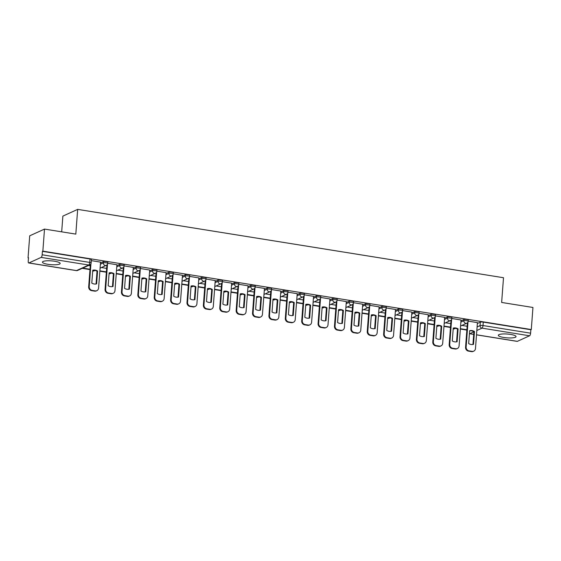 <?xml version="1.0" encoding="UTF-8"?>
<svg xmlns="http://www.w3.org/2000/svg" width="561" height="561" viewBox="0 0 561 561"><rect width="100%" height="100%" fill="white"/><g stroke="black" fill="none" stroke-linecap="round" stroke-linejoin="round"><path stroke-width="0.84" d="M107.796 262.176A2.279 0.491 -175.7 0 0 106.387 261.615A2.279 0.491 -175.7 0 0 103.427 261.664L103.336 262.885A2.279 0.491 4.3 0 1 106.295 262.836A2.279 0.491 4.3 0 1 107.705 263.397L107.796 262.176M124.184 264.806A2.279 0.491 -175.7 0 0 122.775 264.245A2.279 0.491 -175.7 0 0 119.809 264.294L119.717 265.514A2.279 0.491 4.3 0 1 122.684 265.465A2.279 0.491 4.3 0 1 124.093 266.026L124.184 264.806M140.573 267.436A2.279 0.491 -175.7 0 0 139.163 266.875A2.279 0.491 -175.7 0 0 136.197 266.931L136.106 268.144A2.279 0.491 4.3 0 1 139.072 268.095A2.279 0.491 4.3 0 1 140.481 268.656L140.573 267.436M156.954 270.065A2.279 0.491 -175.7 0 0 155.551 269.504A2.279 0.491 -175.7 0 0 152.585 269.56L152.494 270.781A2.279 0.491 4.3 0 1 155.453 270.725A2.279 0.491 4.3 0 1 156.863 271.286L156.954 270.065M173.342 272.695A2.279 0.491 -175.7 0 0 171.932 272.134A2.279 0.491 -175.7 0 0 168.973 272.19L168.882 273.41A2.279 0.491 4.3 0 1 171.841 273.354A2.279 0.491 4.3 0 1 173.251 273.915L173.342 272.695M189.73 275.325A2.279 0.491 -175.7 0 0 188.321 274.764A2.279 0.491 -175.7 0 0 185.354 274.82L185.263 276.04A2.279 0.491 4.3 0 1 188.23 275.984A2.279 0.491 4.3 0 1 189.639 276.545L189.73 275.325M206.118 277.954A2.279 0.491 -175.7 0 0 204.709 277.393A2.279 0.491 -175.7 0 0 201.743 277.45L201.651 278.67A2.279 0.491 4.3 0 1 204.618 278.614A2.279 0.491 4.3 0 1 206.02 279.175L206.118 277.954M222.5 280.584A2.279 0.491 -175.7 0 0 221.097 280.023A2.279 0.491 -175.7 0 0 218.131 280.079L218.04 281.299A2.279 0.491 4.3 0 1 220.999 281.243A2.279 0.491 4.3 0 1 222.408 281.804L222.5 280.584M238.888 283.214A2.279 0.491 -175.7 0 0 237.478 282.653A2.279 0.491 -175.7 0 0 234.519 282.709L234.428 283.929A2.279 0.491 4.3 0 1 237.387 283.873A2.279 0.491 4.3 0 1 238.797 284.434L238.888 283.214M255.276 285.844A2.279 0.491 -175.7 0 0 253.867 285.283A2.279 0.491 -175.7 0 0 250.9 285.339L250.809 286.559A2.279 0.491 4.3 0 1 253.775 286.503A2.279 0.491 4.3 0 1 255.185 287.064L255.276 285.844M271.664 288.473A2.279 0.491 -175.7 0 0 270.255 287.912A2.279 0.491 -175.7 0 0 267.288 287.968L267.197 289.188A2.279 0.491 4.3 0 1 270.164 289.132A2.279 0.491 4.3 0 1 271.566 289.693L271.664 288.473M288.045 291.103A2.279 0.491 -175.7 0 0 286.636 290.542A2.279 0.491 -175.7 0 0 283.677 290.598L283.586 291.818A2.279 0.491 4.3 0 1 286.545 291.762A2.279 0.491 4.3 0 1 287.954 292.323L288.045 291.103M304.434 293.74A2.279 0.491 -175.7 0 0 303.024 293.172A2.279 0.491 -175.7 0 0 300.065 293.228L299.967 294.448A2.279 0.491 4.3 0 1 302.933 294.392A2.279 0.491 4.3 0 1 304.343 294.953L304.434 293.74M320.822 296.369A2.279 0.491 -175.7 0 0 319.412 295.801A2.279 0.491 -175.7 0 0 316.446 295.857L316.355 297.078A2.279 0.491 4.3 0 1 319.321 297.021A2.279 0.491 4.3 0 1 320.731 297.589L320.822 296.369M337.203 298.999A2.279 0.491 -175.7 0 0 335.801 298.431A2.279 0.491 -175.7 0 0 332.834 298.487L332.743 299.707A2.279 0.491 4.3 0 1 335.709 299.651A2.279 0.491 4.3 0 1 337.112 300.219L337.203 298.999M353.591 301.629A2.279 0.491 -175.7 0 0 352.182 301.061A2.279 0.491 -175.7 0 0 349.223 301.117L349.131 302.337A2.279 0.491 4.3 0 1 352.091 302.281A2.279 0.491 4.3 0 1 353.5 302.849L353.591 301.629M369.98 304.258A2.279 0.491 -175.7 0 0 368.57 303.69A2.279 0.491 -175.7 0 0 365.611 303.746L365.513 304.967A2.279 0.491 4.3 0 1 368.479 304.911A2.279 0.491 4.3 0 1 369.888 305.479L369.98 304.258M386.368 306.888A2.279 0.491 -175.7 0 0 384.958 306.32A2.279 0.491 -175.7 0 0 381.992 306.376L381.901 307.596A2.279 0.491 4.3 0 1 384.867 307.54A2.279 0.491 4.3 0 1 386.277 308.108L386.368 306.888M402.749 309.518A2.279 0.491 -175.7 0 0 401.346 308.957A2.279 0.491 -175.7 0 0 398.38 309.006L398.289 310.226A2.279 0.491 4.3 0 1 401.255 310.17A2.279 0.491 4.3 0 1 402.658 310.738L402.749 309.518M419.137 312.147A2.279 0.491 -175.7 0 0 417.728 311.586A2.279 0.491 -175.7 0 0 414.768 311.635L414.677 312.856A2.279 0.491 4.3 0 1 417.636 312.807A2.279 0.491 4.3 0 1 419.046 313.368L419.137 312.147M435.525 314.777A2.279 0.491 -175.7 0 0 434.116 314.216A2.279 0.491 -175.7 0 0 431.15 314.272L431.058 315.485A2.279 0.491 4.3 0 1 434.025 315.436A2.279 0.491 4.3 0 1 435.434 315.997L435.525 314.777M451.914 317.407A2.279 0.491 -175.7 0 0 450.504 316.846A2.279 0.491 -175.7 0 0 447.538 316.902L447.447 318.115A2.279 0.491 4.3 0 1 450.413 318.066A2.279 0.491 4.3 0 1 451.822 318.627L451.914 317.407M468.295 320.036A2.279 0.491 -175.7 0 0 466.892 319.475A2.279 0.491 -175.7 0 0 463.926 319.532L463.835 320.752A2.279 0.491 4.3 0 1 466.801 320.696A2.279 0.491 4.3 0 1 468.204 321.257L468.295 320.036M503.82 337.484A8.885 1.907 -175.7 0 0 516.043 336.614A8.885 1.907 -175.7 0 0 510.552 334.419A8.885 1.907 -175.7 0 0 498.329 335.282A8.885 1.907 -175.7 0 0 503.82 337.484M47.937 264.308A8.885 1.907 -175.7 0 0 60.16 263.446A8.885 1.907 -175.7 0 0 54.669 261.251A8.885 1.907 -175.7 0 0 42.447 262.113A8.885 1.907 -175.7 0 0 47.937 264.308M44.508 229.084L75.812 234.105L77.67 209.379L503.505 277.723L501.646 302.456L532.95 307.477L531.288 329.545L42.853 251.146L44.508 229.084L29.712 235.809L28.05 257.878L28.464 257.941M61.689 231.84L62.874 216.104L77.67 209.379M28.05 257.878L28.485 257.681L28.225 261.117A2.279 0.813 -80.9 0 0 28.723 262.976A2.279 0.813 -80.9 0 0 28.92 262.941L41.128 257.394A2.279 0.813 -80.9 0 0 42.159 254.785L89.746 262.422A2.279 0.491 4.3 0 1 91.155 262.983L91.408 259.547A2.279 0.491 4.3 0 0 90.005 258.986L89.746 262.422A2.279 0.813 -80.9 0 1 88.715 265.03L41.128 257.394M42.853 251.146L42.419 251.342L42.159 254.785M477.362 323.501L480.314 322.161L480.055 325.597A2.279 0.491 4.3 0 1 483.014 325.541L530.601 333.178A2.279 0.813 99.1 0 1 529.57 335.787L517.361 341.34A2.279 0.813 99.1 0 1 517.165 341.369L476.506 334.847M530.601 333.178L530.86 329.742L531.288 329.545M461.037 320.001L451.829 318.487M444.649 317.372L435.441 315.857M428.267 314.742L419.06 313.227M411.879 312.112L402.672 310.598M395.491 309.483L386.284 307.968M379.103 306.853L369.895 305.338M362.722 304.223L353.514 302.709M346.333 301.594L337.126 300.079M329.945 298.964L320.738 297.449M313.564 296.334L304.35 294.82M287.155 293.894L285.318 318.368A3.415 3.107 65.6 0 0 288.214 322.203L291.264 322.694A3.415 3.107 -114.4 0 0 292.926 322.477L293.487 322.217A3.415 3.107 -114.4 0 0 295.226 319.616L297.232 293.676L287.968 292.19M270.767 291.264L268.929 315.738A3.415 3.107 65.6 0 0 271.833 319.574L274.876 320.065A3.415 3.107 -114.4 0 0 276.538 319.847L277.099 319.588A3.415 3.107 -114.4 0 0 278.838 316.986L280.844 291.047L271.58 289.56M254.385 288.635L252.541 313.108A3.415 3.107 65.6 0 0 255.444 316.944L258.488 317.428A3.415 3.107 -114.4 0 0 260.157 317.217L260.718 316.958A3.415 3.107 -114.4 0 0 262.45 314.356L264.455 288.417L255.192 286.93M237.997 286.005L236.16 310.478A3.415 3.107 65.6 0 0 239.056 314.314L242.107 314.798A3.415 3.107 -114.4 0 0 243.769 314.581L244.33 314.328A3.415 3.107 -114.4 0 0 246.069 311.727L248.067 285.787L238.804 284.301M221.609 283.375L219.772 307.849A3.415 3.107 65.6 0 0 222.675 311.685L225.718 312.168A3.415 3.107 -114.4 0 0 227.38 311.951L227.941 311.699A3.415 3.107 -114.4 0 0 229.68 309.097L231.686 283.158L222.422 281.671M215.242 280.549L206.034 279.041M198.853 277.919L189.646 276.412M182.472 275.29L173.258 273.782M166.084 272.66L156.877 271.145M149.696 270.03L140.488 268.516M133.308 267.401L124.1 265.886M116.926 264.771L107.719 263.256M100.538 262.141L91.331 260.627M100.475 263.011L103.427 261.664M116.856 265.641L119.809 264.294M133.245 268.27L136.197 266.931M149.633 270.9L152.585 269.56M166.021 273.53L168.973 272.19M182.402 276.159L185.354 274.82M198.79 278.789L201.743 277.45M215.179 281.419L218.131 280.079M231.56 284.048L234.519 282.709M247.948 286.678L250.9 285.339M264.336 289.308L267.288 287.968M280.724 291.937L283.677 290.598M297.106 294.567L300.065 293.228M313.494 297.204L316.446 295.857M329.882 299.833L332.834 298.487M346.27 302.463L349.223 301.117M362.651 305.093L365.611 303.746M379.04 307.723L381.992 306.376M395.428 310.352L398.38 309.006M411.816 312.982L414.768 311.635M428.197 315.612L431.15 314.272M444.585 318.241L447.538 316.902M460.974 320.871L463.926 319.532M477.425 322.631L468.218 321.116M467.152 326.257L461.913 325.415M42.419 251.342L90.005 258.986M530.86 329.742L483.273 322.105A2.279 0.491 -175.7 0 0 480.314 322.161M450.764 323.627L445.525 322.785M434.375 320.997L429.137 320.156M417.987 318.368L412.756 317.526M401.606 315.738L396.368 314.896M385.218 313.108L379.979 312.267M368.829 310.478L363.591 309.637M352.441 307.849L347.21 307.007M336.06 305.219L330.822 304.378M319.672 302.589L314.433 301.748M303.284 299.953L298.045 299.118M286.895 297.323L281.664 296.489M270.514 294.693L265.276 293.852M254.126 292.064L248.888 291.222M237.738 289.434L232.499 288.592M221.35 286.804L216.118 285.963M204.968 284.175L199.73 283.333M188.58 281.545L183.342 280.703M172.192 278.915L166.954 278.074M155.811 276.285L150.572 275.444M139.423 273.656L134.184 272.814M123.034 271.026L117.796 270.185M106.646 268.396L101.415 267.555M90.265 265.767L88.505 265.486M468.007 322.028L466.128 347.049A3.415 3.107 65.6 0 0 469.031 350.877L472.074 351.368A3.415 3.107 -114.4 0 0 475.476 348.549L477.425 322.596M468.673 343.591A7.062 6.416 65.6 0 0 473.505 344.363L474.473 331.488A7.062 6.416 -114.4 0 0 469.641 330.71L468.673 343.591M460.357 329.041L466.857 330.085M460.385 328.704L466.885 329.749M473.736 351.151L473.175 351.403A3.415 3.107 -114.4 0 1 471.513 351.621L472.074 351.368M467.404 322.82L465.567 347.301A3.415 3.107 65.6 0 0 468.47 351.13L471.513 351.621M472.951 344.475L473.912 331.74L474.473 331.488M469.627 330.857A7.062 6.416 -114.4 0 1 473.912 331.74M451.619 319.398L449.74 344.412A3.415 3.107 65.6 0 0 452.643 348.248L455.686 348.739A3.415 3.107 -114.4 0 0 459.087 345.913L461.044 319.966M452.285 340.962A7.062 6.416 65.6 0 0 457.117 341.733L458.085 328.858A7.062 6.416 -114.4 0 0 453.253 328.08L452.285 340.962M443.968 326.411L450.476 327.456M443.996 326.074L450.497 327.119M457.348 348.521L456.787 348.774A3.415 3.107 -114.4 0 1 455.125 348.991L455.686 348.739M451.023 320.191L449.179 344.671A3.415 3.107 65.6 0 0 452.082 348.5L455.125 348.991M456.57 341.845L457.524 329.111L458.085 328.858M453.246 328.227A7.062 6.416 -114.4 0 1 457.524 329.111M435.238 316.769L433.351 341.782A3.415 3.107 65.6 0 0 436.255 345.618L439.305 346.109A3.415 3.107 -114.4 0 0 442.706 343.283L444.656 317.337M435.897 338.332A7.062 6.416 65.6 0 0 440.729 339.103L441.703 326.229A7.062 6.416 -114.4 0 0 436.865 325.45L435.897 338.332M427.587 323.781L434.088 324.826M427.608 323.445L434.116 324.489M440.967 345.892L440.406 346.144A3.415 3.107 -114.4 0 1 438.744 346.361L439.305 346.109M434.635 317.561L432.79 342.042A3.415 3.107 65.6 0 0 435.694 345.871L438.744 346.361M440.182 339.216L441.142 326.481L441.703 326.229M436.858 325.597A7.062 6.416 -114.4 0 1 441.142 326.481M418.85 314.139L416.97 339.153A3.415 3.107 65.6 0 0 419.866 342.988L422.917 343.479A3.415 3.107 -114.4 0 0 426.318 340.653L428.267 314.707M419.516 335.702A7.062 6.416 65.6 0 0 424.347 336.474L425.315 323.599A7.062 6.416 -114.4 0 0 420.484 322.82L419.516 335.702M411.199 321.151L417.7 322.196M411.227 320.815L417.728 321.86M424.579 343.262L424.018 343.514A3.415 3.107 -114.4 0 1 422.356 343.732L422.917 343.479M418.247 314.931L416.409 339.412A3.415 3.107 65.6 0 0 419.305 343.241L422.356 343.732M423.793 336.586L424.754 323.851L425.315 323.599M420.47 322.961A7.062 6.416 -114.4 0 1 424.754 323.851M402.461 311.509L400.582 336.523A3.415 3.107 65.6 0 0 403.485 340.359L406.529 340.85A3.415 3.107 -114.4 0 0 409.93 338.024L411.879 312.077M403.128 333.073A7.062 6.416 65.6 0 0 407.959 333.844L408.927 320.969A7.062 6.416 -114.4 0 0 404.095 320.191L403.128 333.073M394.811 318.522L401.318 319.567M394.839 318.185L401.339 319.223M408.191 340.632L407.63 340.885A3.415 3.107 -114.4 0 1 405.968 341.102L406.529 340.85M401.858 312.302L400.021 336.782A3.415 3.107 65.6 0 0 402.924 340.611L405.968 341.102M407.405 333.956L408.366 321.222L408.927 320.969M404.081 320.331A7.062 6.416 -114.4 0 1 408.366 321.222M386.073 308.88L384.194 333.893A3.415 3.107 65.6 0 0 387.097 337.729L390.14 338.22A3.415 3.107 -114.4 0 0 393.542 335.394L395.498 309.448M386.739 330.443A7.062 6.416 65.6 0 0 391.571 331.214L392.539 318.339A7.062 6.416 -114.4 0 0 387.707 317.561L386.739 330.443M378.43 315.892L384.93 316.937M378.451 315.555L384.951 316.593M391.809 338.002L391.248 338.255A3.415 3.107 -114.4 0 1 389.579 338.472L390.14 338.22M385.477 309.672L383.633 334.153A3.415 3.107 65.6 0 0 386.536 337.981L389.579 338.472M391.024 331.327L391.978 318.592L392.539 318.339M387.7 317.701A7.062 6.416 -114.4 0 1 391.978 318.592M369.692 306.25L367.806 331.263A3.415 3.107 65.6 0 0 370.709 335.099L373.759 335.583A3.415 3.107 -114.4 0 0 377.16 332.764L379.11 306.818M370.351 327.813A7.062 6.416 65.6 0 0 375.183 328.585L376.158 315.703A7.062 6.416 -114.4 0 0 371.326 314.931L370.351 327.813M362.041 313.262L368.542 314.307M362.062 312.926L368.57 313.964M375.421 335.373L374.86 335.625A3.415 3.107 -114.4 0 1 373.198 335.843L373.759 335.583M369.089 307.042L367.245 331.523A3.415 3.107 65.6 0 0 370.148 335.352L373.198 335.843M374.636 328.697L375.597 315.962L376.158 315.703M371.312 315.072A7.062 6.416 -114.4 0 1 375.597 315.962M353.304 303.62L351.424 328.634A3.415 3.107 65.6 0 0 354.321 332.47L357.371 332.954A3.415 3.107 -114.4 0 0 360.772 330.134L362.722 304.188M353.97 325.184A7.062 6.416 65.6 0 0 358.802 325.955L359.769 313.073A7.062 6.416 -114.4 0 0 354.938 312.302L353.97 325.184M345.653 310.633L352.154 311.678M345.681 310.289L352.182 311.334M359.033 332.736L358.472 332.996A3.415 3.107 -114.4 0 1 356.81 333.213L357.371 332.954M352.701 304.413L350.863 328.893A3.415 3.107 65.6 0 0 353.76 332.722L356.81 333.213M358.248 326.067L359.208 313.333L359.769 313.073M354.924 312.442A7.062 6.416 -114.4 0 1 359.208 313.333M336.916 300.984L335.036 326.004A3.415 3.107 65.6 0 0 337.939 329.84L340.983 330.324A3.415 3.107 -114.4 0 0 344.384 327.505L346.333 301.559M337.582 322.547A7.062 6.416 65.6 0 0 342.413 323.325L343.381 310.443A7.062 6.416 -114.4 0 0 338.549 309.672L337.582 322.547M329.265 308.003L335.773 309.048M329.293 307.659L335.794 308.704M342.645 330.106L342.084 330.366A3.415 3.107 -114.4 0 1 340.422 330.583L340.983 330.324M336.312 301.783L334.475 326.257A3.415 3.107 65.6 0 0 337.378 330.092L340.422 330.583M341.866 323.438L342.82 310.703L343.381 310.443M338.542 309.812A7.062 6.416 -114.4 0 1 342.82 310.703M320.527 298.354L318.648 323.374A3.415 3.107 65.6 0 0 321.551 327.21L324.595 327.694A3.415 3.107 -114.4 0 0 327.996 324.875L329.952 298.929M321.194 319.917A7.062 6.416 65.6 0 0 326.025 320.696L326.993 307.814A7.062 6.416 -114.4 0 0 322.161 307.042L321.194 319.917M312.884 305.373L319.384 306.418M312.905 305.03L319.405 306.075M326.264 327.477L325.703 327.736A3.415 3.107 -114.4 0 1 324.034 327.954L324.595 327.694M319.931 299.153L318.087 323.627A3.415 3.107 65.6 0 0 320.99 327.463L324.034 327.954M325.478 320.808L326.432 308.073L326.993 307.814M322.154 307.183A7.062 6.416 -114.4 0 1 326.432 308.073M304.146 295.724L302.267 320.745A3.415 3.107 65.6 0 0 305.163 324.581L308.213 325.064A3.415 3.107 -114.4 0 0 311.614 322.245L313.564 296.299M304.805 317.288A7.062 6.416 65.6 0 0 309.644 318.066L310.612 305.184A7.062 6.416 -114.4 0 0 305.78 304.413L304.805 317.288M296.496 302.744L302.996 303.789M296.517 302.4L303.024 303.445M309.875 324.847L309.314 325.107A3.415 3.107 -114.4 0 1 307.652 325.324L308.213 325.064M303.543 296.524L301.706 320.997A3.415 3.107 65.6 0 0 304.602 324.833L307.652 325.324M309.09 318.178L310.051 305.443L310.612 305.184M305.766 304.553A7.062 6.416 -114.4 0 1 310.051 305.443M287.758 293.094L285.879 318.115A3.415 3.107 65.6 0 0 288.775 321.944L291.825 322.435A3.415 3.107 -114.4 0 0 293.487 322.217M288.424 314.658A7.062 6.416 65.6 0 0 293.256 315.436L294.223 302.554A7.062 6.416 -114.4 0 0 289.392 301.783L288.424 314.658M280.107 300.114L286.608 301.159M280.135 299.77L286.636 300.815M292.702 315.548L293.662 302.814L294.223 302.554M289.378 301.923A7.062 6.416 -114.4 0 1 293.662 302.814M271.37 290.465L269.49 315.485A3.415 3.107 65.6 0 0 272.394 319.314L275.437 319.805A3.415 3.107 -114.4 0 0 277.099 319.588M272.036 312.028A7.062 6.416 65.6 0 0 276.868 312.807L277.835 299.925A7.062 6.416 -114.4 0 0 273.004 299.153L272.036 312.028M263.719 297.484L270.227 298.529M263.747 297.141L270.248 298.186M276.321 312.919L277.274 300.184L277.835 299.925M272.997 299.294A7.062 6.416 -114.4 0 1 277.274 300.184M254.989 287.835L253.102 312.856A3.415 3.107 65.6 0 0 256.005 316.685L259.049 317.175A3.415 3.107 -114.4 0 0 260.718 316.958M255.648 309.399A7.062 6.416 65.6 0 0 260.479 310.177L261.447 297.295A7.062 6.416 -114.4 0 0 256.615 296.517L255.648 309.399M247.338 294.855L253.838 295.899M247.359 294.511L253.867 295.556M259.932 310.289L260.886 297.547L261.447 297.295M256.608 296.664A7.062 6.416 -114.4 0 1 260.886 297.547M238.6 285.205L236.721 310.226A3.415 3.107 65.6 0 0 239.617 314.055L242.668 314.546A3.415 3.107 -114.4 0 0 244.33 314.328M239.267 306.769A7.062 6.416 65.6 0 0 244.098 307.547L245.066 294.665A7.062 6.416 -114.4 0 0 240.234 293.887L239.267 306.769M230.95 292.225L237.45 293.27M230.978 291.881L237.478 292.926M243.544 307.659L244.505 294.918L245.066 294.665M240.22 294.034A7.062 6.416 -114.4 0 1 244.505 294.918M222.212 282.576L220.333 307.596A3.415 3.107 65.6 0 0 223.236 311.425L226.279 311.916A3.415 3.107 -114.4 0 0 227.941 311.699M222.878 304.139A7.062 6.416 65.6 0 0 227.71 304.918L228.678 292.036A7.062 6.416 -114.4 0 0 223.846 291.257L222.878 304.139M214.561 289.595L221.062 290.633M214.59 289.252L221.09 290.296M227.156 305.03L228.117 292.288L228.678 292.036M223.832 291.404A7.062 6.416 -114.4 0 1 228.117 292.288M205.824 279.946L203.945 304.967A3.415 3.107 65.6 0 0 206.848 308.795L209.891 309.286A3.415 3.107 -114.4 0 0 213.292 306.467L215.242 280.514M206.49 301.509A7.062 6.416 65.6 0 0 211.322 302.288L212.289 289.406A7.062 6.416 -114.4 0 0 207.458 288.627L206.49 301.509M198.173 286.966L204.681 288.003M198.201 286.622L204.702 287.667M211.553 309.069L210.992 309.321A3.415 3.107 -114.4 0 1 209.33 309.539L209.891 309.286M205.228 280.745L203.384 305.219A3.415 3.107 65.6 0 0 206.287 309.055L209.33 309.539M210.775 302.4L211.728 289.658L212.289 289.406M207.451 288.775A7.062 6.416 -114.4 0 1 211.728 289.658M189.443 277.316L187.556 302.337A3.415 3.107 65.6 0 0 190.46 306.166L193.503 306.657A3.415 3.107 -114.4 0 0 196.904 303.838L198.86 277.884M190.102 298.88A7.062 6.416 65.6 0 0 194.933 299.658L195.901 286.776A7.062 6.416 -114.4 0 0 191.07 285.998L190.102 298.88M181.792 284.336L188.293 285.374M181.813 283.992L188.321 285.037M195.172 306.439L194.611 306.692A3.415 3.107 -114.4 0 1 192.942 306.909L193.503 306.657M188.84 278.116L186.995 302.589A3.415 3.107 65.6 0 0 189.899 306.425L192.942 306.909M194.387 299.77L195.34 287.029L195.901 286.776M191.063 286.145A7.062 6.416 -114.4 0 1 195.34 287.029M173.054 274.687L171.175 299.707A3.415 3.107 65.6 0 0 174.071 303.536L177.122 304.027A3.415 3.107 -114.4 0 0 180.523 301.208L182.472 275.255M173.721 296.25A7.062 6.416 65.6 0 0 178.552 297.028L179.52 284.147A7.062 6.416 -114.4 0 0 174.688 283.368L173.721 296.25M165.404 281.699L171.904 282.744M165.432 281.363L171.932 282.407M178.784 303.81L178.223 304.062A3.415 3.107 -114.4 0 1 176.561 304.279L177.122 304.027M172.451 275.479L170.614 299.96A3.415 3.107 65.6 0 0 173.51 303.789L176.561 304.279M177.998 297.134L178.959 284.399L179.52 284.147M174.674 283.515A7.062 6.416 -114.4 0 1 178.959 284.399M156.666 272.057L154.787 297.078A3.415 3.107 65.6 0 0 157.69 300.906L160.734 301.397A3.415 3.107 -114.4 0 0 164.135 298.578L166.084 272.625M157.332 293.62A7.062 6.416 65.6 0 0 162.164 294.392L163.132 281.517A7.062 6.416 -114.4 0 0 158.3 280.738L157.332 293.62M149.016 279.069L155.516 280.114M149.044 278.733L155.544 279.778M162.395 301.18L161.834 301.432A3.415 3.107 -114.4 0 1 160.173 301.65L160.734 301.397M156.063 272.849L154.226 297.33A3.415 3.107 65.6 0 0 157.129 301.159L160.173 301.65M161.61 294.504L162.571 281.769L163.132 281.517M158.286 280.886A7.062 6.416 -114.4 0 1 162.571 281.769M140.278 269.427L138.399 294.441A3.415 3.107 65.6 0 0 141.302 298.277L144.345 298.768A3.415 3.107 -114.4 0 0 147.746 295.942L149.696 269.995M140.944 290.991A7.062 6.416 65.6 0 0 145.776 291.762L146.744 278.887A7.062 6.416 -114.4 0 0 141.912 278.109L140.944 290.991M132.627 276.44L139.135 277.485M132.655 276.103L139.156 277.148M146.007 298.55L145.446 298.803A3.415 3.107 -114.4 0 1 143.784 299.02L144.345 298.768M139.682 270.22L137.838 294.7A3.415 3.107 65.6 0 0 140.741 298.529L143.784 299.02M145.229 291.874L146.183 279.14L146.744 278.887M141.905 278.256A7.062 6.416 -114.4 0 1 146.183 279.14M123.897 266.798L122.01 291.811A3.415 3.107 65.6 0 0 124.914 295.647L127.957 296.138A3.415 3.107 -114.4 0 0 131.365 293.312L133.315 267.366M124.556 288.361A7.062 6.416 65.6 0 0 129.388 289.132L130.362 276.257A7.062 6.416 -114.4 0 0 125.524 275.479L124.556 288.361M116.246 273.81L122.747 274.855M116.267 273.473L122.775 274.518M129.626 295.92L129.065 296.173A3.415 3.107 -114.4 0 1 127.396 296.39L127.957 296.138M123.294 267.59L121.449 292.071A3.415 3.107 65.6 0 0 124.353 295.899L127.396 296.39M128.841 289.245L129.801 276.51L130.362 276.257M125.517 275.619A7.062 6.416 -114.4 0 1 129.801 276.51M107.509 264.168L105.629 289.181A3.415 3.107 65.6 0 0 108.525 293.017L111.576 293.508A3.415 3.107 -114.4 0 0 114.977 290.682L116.926 264.736M108.175 285.731A7.062 6.416 65.6 0 0 113.006 286.503L113.974 273.628A7.062 6.416 -114.4 0 0 109.143 272.849L108.175 285.731M99.858 271.18L106.359 272.225M99.886 270.844L106.387 271.882M113.238 293.291L112.677 293.543A3.415 3.107 -114.4 0 1 111.015 293.761L111.576 293.508M106.906 264.96L105.068 289.441A3.415 3.107 65.6 0 0 107.964 293.27L111.015 293.761M112.452 286.615L113.413 273.88L113.974 273.628M109.129 272.99A7.062 6.416 -114.4 0 1 113.413 273.88M90.952 263.754L89.241 286.552A3.415 3.107 65.6 0 0 92.144 290.388L95.188 290.879A3.415 3.107 -114.4 0 0 98.589 288.052L100.538 262.106M91.787 283.102A7.062 6.416 65.6 0 0 96.618 283.873L97.586 270.998A7.062 6.416 -114.4 0 0 92.754 270.22L91.787 283.102M82.201 268.347L89.97 269.596M82.762 268.095L89.998 269.252M96.85 290.661L96.289 290.914A3.415 3.107 -114.4 0 1 94.627 291.131L95.188 290.879M90.356 264.547L88.68 286.811A3.415 3.107 65.6 0 0 91.583 290.64L94.627 291.131M96.064 283.985L97.025 271.251L97.586 270.998M92.74 270.36A7.062 6.416 -114.4 0 1 97.025 271.251M28.92 262.941L76.499 270.577L88.715 265.03A2.279 2.069 65.6 0 0 89.823 264.883A2.279 2.279 0 0 0 91.155 262.983M477.102 326.937L480.055 325.597A2.279 2.069 -114.4 0 0 481.99 328.15L476.836 330.492M473.905 331.824L469.774 333.704L473.715 334.335M476.513 334.784L517.361 341.34M529.57 335.787L481.99 328.15A2.279 0.813 -80.9 0 0 483.014 325.541L483.273 322.105M100.384 264.231L103.336 262.885A2.279 2.069 65.6 0 0 105.265 265.444A2.279 2.069 -114.4 0 0 106.38 265.297A2.279 2.279 0 0 0 107.705 263.397M116.765 266.861L119.717 265.514A2.279 2.069 65.6 0 0 121.653 268.074A2.279 2.069 -114.4 0 0 122.761 267.927A2.279 2.279 0 0 0 124.093 266.026M133.153 269.49L136.106 268.144A2.279 2.069 65.6 0 0 138.041 270.704A2.279 2.069 -114.4 0 0 139.149 270.556A2.279 2.279 0 0 0 140.481 268.656M149.542 272.12L152.494 270.781A2.279 2.069 65.6 0 0 154.429 273.333A2.279 2.069 -114.4 0 0 155.537 273.186A2.279 2.279 0 0 0 156.863 271.286M165.923 274.75L168.882 273.41A2.279 2.069 65.6 0 0 170.81 275.963A2.279 2.069 -114.4 0 0 171.925 275.816A2.279 2.279 0 0 0 173.251 273.915M182.311 277.379L185.263 276.04A2.279 2.069 65.6 0 0 187.199 278.593A2.279 2.069 -114.4 0 0 188.307 278.445A2.279 2.279 0 0 0 189.639 276.545M198.699 280.009L201.651 278.67A2.279 2.069 65.6 0 0 203.587 281.222A2.279 2.069 -114.4 0 0 204.695 281.075A2.279 2.279 0 0 0 206.02 279.175M215.087 282.639L218.04 281.299A2.279 2.069 65.6 0 0 219.975 283.852A2.279 2.069 -114.4 0 0 221.083 283.705A2.279 2.279 0 0 0 222.408 281.804M231.469 285.269L234.428 283.929A2.279 2.069 65.6 0 0 236.356 286.482A2.279 2.069 -114.4 0 0 237.464 286.341A2.279 2.279 0 0 0 238.797 284.434M247.857 287.898L250.809 286.559A2.279 2.069 65.6 0 0 252.745 289.111A2.279 2.069 -114.4 0 0 253.853 288.971A2.279 2.279 0 0 0 255.185 287.064M264.245 290.528L267.197 289.188A2.279 2.069 65.6 0 0 269.133 291.741A2.279 2.069 -114.4 0 0 270.241 291.601A2.279 2.279 0 0 0 271.566 289.693M280.633 293.158L283.586 291.818A2.279 2.069 65.6 0 0 285.521 294.371A2.279 2.069 -114.4 0 0 286.629 294.23A2.279 2.279 0 0 0 287.954 292.323M297.014 295.787L299.967 294.448A2.279 2.069 65.6 0 0 301.902 297A2.279 2.069 -114.4 0 0 303.01 296.86A2.279 2.279 0 0 0 304.343 294.953M313.403 298.417L316.355 297.078A2.279 2.069 65.6 0 0 318.29 299.63A2.279 2.069 -114.4 0 0 319.398 299.49A2.279 2.279 0 0 0 320.731 297.589M329.791 301.054L332.743 299.707A2.279 2.069 65.6 0 0 334.679 302.26A2.279 2.069 -114.4 0 0 335.787 302.12A2.279 2.279 0 0 0 337.112 300.219M346.179 303.683L349.131 302.337A2.279 2.069 65.6 0 0 351.067 304.896A2.279 2.069 -114.4 0 0 352.175 304.749A2.279 2.279 0 0 0 353.5 302.849M362.56 306.313L365.513 304.967A2.279 2.069 65.6 0 0 367.448 307.526A2.279 2.069 -114.4 0 0 368.556 307.379A2.279 2.279 0 0 0 369.888 305.479M378.948 308.943L381.901 307.596A2.279 2.069 65.6 0 0 383.836 310.156A2.279 2.069 -114.4 0 0 384.944 310.009A2.279 2.279 0 0 0 386.277 308.108M395.337 311.572L398.289 310.226A2.279 2.069 65.6 0 0 400.224 312.786A2.279 2.069 -114.4 0 0 401.332 312.638A2.279 2.279 0 0 0 402.658 310.738M411.725 314.202L414.677 312.856A2.279 2.069 65.6 0 0 416.606 315.415A2.279 2.069 -114.4 0 0 417.721 315.268A2.279 2.279 0 0 0 419.046 313.368M428.106 316.832L431.058 315.485A2.279 2.069 65.6 0 0 432.994 318.045A2.279 2.069 -114.4 0 0 434.102 317.898A2.279 2.279 0 0 0 435.434 315.997M444.494 319.461L447.447 318.115A2.279 2.069 65.6 0 0 449.382 320.675A2.279 2.069 -114.4 0 0 450.49 320.527A2.279 2.279 0 0 0 451.822 318.627M460.883 322.091L463.835 320.752A2.279 2.069 65.6 0 0 465.77 323.304A2.279 2.069 -114.4 0 0 466.878 323.157A2.279 2.279 0 0 0 468.204 321.257M453.204 328.767A2.279 2.069 65.6 0 0 454.662 328.711A2.279 2.279 0 0 1 453.197 328.851M436.816 326.137A2.279 2.069 65.6 0 0 438.281 326.081A2.279 2.279 0 0 1 436.809 326.221M420.427 323.508A2.279 2.069 65.6 0 0 421.893 323.452A2.279 2.279 0 0 1 420.42 323.592M404.046 320.878A2.279 2.069 65.6 0 0 405.505 320.822A2.279 2.279 0 0 1 404.039 320.962M387.658 318.248A2.279 2.069 65.6 0 0 389.117 318.192A2.279 2.279 0 0 1 387.651 318.332M371.27 315.612A2.279 2.069 65.6 0 0 372.735 315.562A2.279 2.279 0 0 1 371.263 315.703M354.882 312.982A2.279 2.069 65.6 0 0 356.347 312.933A2.279 2.279 0 0 1 354.882 313.073M338.5 310.352A2.279 2.069 65.6 0 0 339.959 310.296A2.279 2.279 0 0 1 338.493 310.443M322.112 307.723A2.279 2.069 65.6 0 0 323.578 307.666A2.279 2.279 0 0 1 322.105 307.814M305.724 305.093A2.279 2.069 65.6 0 0 307.19 305.037A2.279 2.279 0 0 1 305.717 305.184M289.343 302.463A2.279 2.069 65.6 0 0 290.801 302.407A2.279 2.279 0 0 1 289.336 302.554M272.955 299.833A2.279 2.069 65.6 0 0 274.413 299.777A2.279 2.279 0 0 1 272.948 299.925M256.566 297.204A2.279 2.069 65.6 0 0 258.032 297.148A2.279 2.279 0 0 1 256.559 297.295M240.178 294.574A2.279 2.069 65.6 0 0 241.644 294.518A2.279 2.279 0 0 1 240.171 294.658M223.797 291.944A2.279 2.069 65.6 0 0 225.256 291.888A2.279 2.279 0 0 1 223.79 292.029M207.409 289.315A2.279 2.069 65.6 0 0 208.867 289.259A2.279 2.279 0 0 1 207.402 289.399M191.02 286.685A2.279 2.069 65.6 0 0 192.486 286.629A2.279 2.279 0 0 1 191.013 286.769M174.632 284.055A2.279 2.069 65.6 0 0 176.098 283.999A2.279 2.279 0 0 1 174.625 284.139M158.251 281.426A2.279 2.069 65.6 0 0 159.71 281.37A2.279 2.279 0 0 1 158.244 281.51M141.863 278.796A2.279 2.069 65.6 0 0 143.321 278.74A2.279 2.279 0 0 1 141.856 278.88M125.475 276.166A2.279 2.069 65.6 0 0 126.94 276.11A2.279 2.279 0 0 1 125.468 276.25M109.086 273.537A2.279 2.069 65.6 0 0 110.552 273.48A2.279 2.279 0 0 1 109.079 273.621M92.705 270.907A2.279 2.069 65.6 0 0 94.164 270.851A2.279 2.279 0 0 1 92.698 270.991M77.614 270.437A2.279 2.069 65.6 0 1 76.499 270.577A2.279 0.813 99.1 0 1 76.31 270.612A2.279 2.279 0 0 0 77.614 270.437L89.823 264.883M469.417 333.697A2.279 2.279 0 0 0 469.585 333.732A2.279 0.813 99.1 0 0 469.774 333.704A2.279 2.069 -114.4 0 1 469.424 333.613M465.567 347.301L466.128 347.049M468.47 351.13L469.031 350.877M449.179 344.671L449.74 344.412M452.082 348.5L452.643 348.248M432.79 342.042L433.351 341.782M435.694 345.871L436.255 345.618M416.409 339.412L416.97 339.153M419.305 343.241L419.866 342.988M400.021 336.782L400.582 336.523M402.924 340.611L403.485 340.359M383.633 334.153L384.194 333.893M386.536 337.981L387.097 337.729M367.245 331.523L367.806 331.263M370.148 335.352L370.709 335.099M350.863 328.893L351.424 328.634M353.76 332.722L354.321 332.47M334.475 326.257L335.036 326.004M337.378 330.092L337.939 329.84M318.087 323.627L318.648 323.374M320.99 327.463L321.551 327.21M301.706 320.997L302.267 320.745M304.602 324.833L305.163 324.581M285.318 318.368L285.879 318.115M288.214 322.203L288.775 321.944M291.264 322.694L291.825 322.435M268.929 315.738L269.49 315.485M271.833 319.574L272.394 319.314M274.876 320.065L275.437 319.805M252.541 313.108L253.102 312.856M255.444 316.944L256.005 316.685M258.488 317.428L259.049 317.175M236.16 310.478L236.721 310.226M239.056 314.314L239.617 314.055M242.107 314.798L242.668 314.546M219.772 307.849L220.333 307.596M222.675 311.685L223.236 311.425M225.718 312.168L226.279 311.916M203.384 305.219L203.945 304.967M206.287 309.055L206.848 308.795M186.995 302.589L187.556 302.337M189.899 306.425L190.46 306.166M170.614 299.96L171.175 299.707M173.51 303.789L174.071 303.536M154.226 297.33L154.787 297.078M157.129 301.159L157.69 300.906M137.838 294.7L138.399 294.441M140.741 298.529L141.302 298.277M121.449 292.071L122.01 291.811M124.353 295.899L124.914 295.647M105.068 289.441L105.629 289.181M107.964 293.27L108.525 293.017M88.68 286.811L89.241 286.552M91.583 290.64L92.144 290.388M466.878 323.157L460.588 326.018M455.546 328.311L454.662 328.711M450.49 320.527L444.2 323.388M439.158 325.682L438.281 326.081M434.102 317.898L427.812 320.759M422.77 323.052L421.893 323.452M417.721 315.268L411.423 318.129M406.388 320.422L405.505 320.822M401.332 312.638L395.042 315.499M390 317.792L389.117 318.192M384.944 310.009L378.654 312.87M373.612 315.163L372.735 315.562M368.556 307.379L362.266 310.24M357.224 312.533L356.347 312.933M352.175 304.749L345.878 307.61M340.843 309.896L339.959 310.296M335.787 302.12L329.496 304.981M324.454 307.267L323.578 307.666M319.398 299.49L313.108 302.351M308.066 304.637L307.19 305.037M303.01 296.86L296.72 299.721M291.678 302.007L290.801 302.407M286.629 294.23L280.339 297.092M275.297 299.378L274.413 299.777M270.241 291.601L263.95 294.455M258.909 296.748L258.032 297.148M253.853 288.971L247.562 291.825M242.52 294.118L241.644 294.518M237.464 286.341L231.174 289.195M226.132 291.489L225.256 291.888M221.083 283.705L214.793 286.566M209.751 288.859L208.867 289.259M204.695 281.075L198.405 283.936M193.363 286.229L192.486 286.629M188.307 278.445L182.016 281.306M176.974 283.6L176.098 283.999M171.925 275.816L165.628 278.677M160.593 280.97L159.71 281.37M155.537 273.186L149.247 276.047M144.205 278.34L143.321 278.74M139.149 270.556L132.859 273.417M127.817 275.71L126.94 276.11M122.761 267.927L116.471 270.788M111.429 273.081L110.552 273.48M106.38 265.297L100.082 268.158M95.047 270.451L94.164 270.851M28.723 262.976L76.31 270.612M469.585 333.732L473.715 334.398"/></g></svg>
